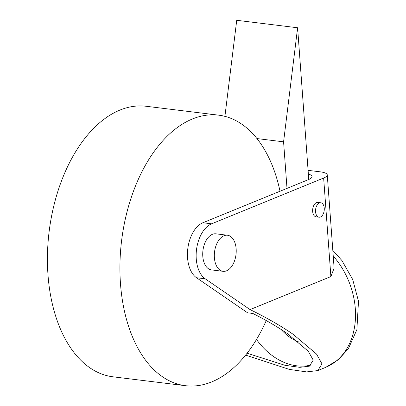 <?xml version="1.0" encoding="UTF-8"?>
<svg xmlns="http://www.w3.org/2000/svg" width="406" height="406" viewBox="0 0 406 406"><rect width="100%" height="100%" fill="white"/><g stroke="black" fill="none" stroke-linecap="round" stroke-linejoin="round"><path stroke-width="0.61" d="M266.255 320.573A136.279 81.063 -83 0 1 211.724 381.899A136.279 81.063 -83 0 1 185.481 385.7A136.279 81.063 -83 0 1 119.993 262.317A136.279 81.063 -83 0 1 192.419 118.968A136.279 81.063 -83 0 1 218.661 115.167A136.279 81.063 -83 0 1 280.023 191.236M185.481 385.7L112.99 376.809A136.279 81.063 -83 0 1 47.502 253.425A136.279 81.063 -83 0 1 119.927 110.077A136.279 81.063 -83 0 1 146.17 106.276L218.661 115.167M226.553 270.807A18.168 10.81 -83 0 1 223.056 271.315A18.168 10.81 -83 0 1 214.322 254.861A18.168 10.81 -83 0 1 223.98 235.749A18.168 10.81 -83 0 1 227.482 235.241A18.168 10.81 -83 0 1 236.211 251.695A18.168 10.81 -83 0 1 226.553 270.807M227.482 235.241L215.88 233.82A18.168 10.81 97 0 0 212.384 234.328A18.168 10.81 97 0 0 202.726 253.44A18.168 10.81 97 0 0 211.455 269.894L223.056 271.315M320.42 217.002A7.267 4.324 -83 0 1 319.025 217.205A7.267 4.324 -83 0 1 315.528 210.623A7.267 4.324 -83 0 1 319.39 202.98A7.267 4.324 -83 0 1 320.791 202.777A7.267 4.324 -83 0 1 324.282 209.359A7.267 4.324 -83 0 1 320.42 217.002M320.791 202.777L317.893 202.421A7.267 4.324 97 0 0 316.492 202.624A7.267 4.324 97 0 0 312.63 210.267A7.267 4.324 97 0 0 316.122 216.85L319.025 217.205M247.102 353.23L284.966 365.304L299.856 367.339L309.443 366.146L313.224 360.112L308.306 351.291L287.215 333.483C277.217 326.642 265.747 319.964 252.806 313.452L247.594 312.813L196.514 277.734L205.213 278.8A29.075 17.296 -83 0 1 196.468 250.055A29.075 17.296 -83 0 1 211.607 223.813L202.909 222.742A29.075 17.296 97 0 0 187.77 248.985A29.075 17.296 97 0 0 196.514 277.734M330.885 276.572L323.648 178.031A18.168 4.608 -4.2 0 0 327.272 174.925L334.123 268.153L330.885 276.572L250.055 309.595C266.275 317.507 280.597 325.703 293.01 334.194L316.513 354.037L321.994 363.867L317.781 370.587L306.662 371.906L289.3 369.389L245.615 355.103M308.357 174.067A18.168 4.608 175.8 0 1 312.047 176.524A18.168 4.608 175.8 0 1 308.423 179.635L202.909 222.742M323.648 178.031L211.607 223.813M327.272 174.925A18.168 4.608 -4.2 0 0 320.029 171.809L308.088 170.347M250.055 309.595L205.213 278.8M287.001 188.384L283.581 141.831L297.613 27.77L308.758 179.493M297.613 27.77L236.723 20.3L224.909 116.355M256.942 138.563L283.581 141.831M332.813 250.38L341.882 260.495L352.692 279.47L358.498 301.247L356.879 329.672L348.409 348.637L338.315 359.772L325.576 367.405A70.867 54.054 -112.2 0 0 355.316 308.738A70.867 54.054 -112.2 0 0 333.23 256.044M311.534 364.923A63.6 48.512 67.8 0 1 256.501 339.462M298.42 341.847A45.426 34.652 67.8 0 1 281.094 329.428M317.781 370.587L325.576 367.405"/></g></svg>
